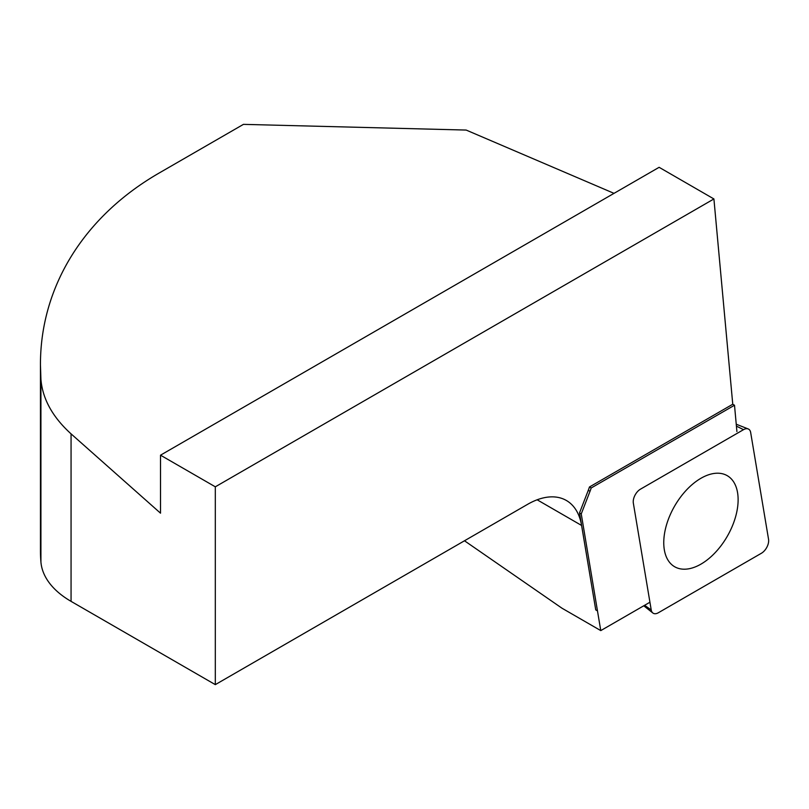 <?xml version="1.0" encoding="UTF-8"?>
<svg xmlns="http://www.w3.org/2000/svg" width="809" height="809" viewBox="0 0 809 809"><rect width="100%" height="100%" fill="white"/><g stroke="black" fill="none" stroke-linecap="round" stroke-linejoin="round"><path stroke-width="1.21" d="M40.45 364.91L40.925 379.36C42.564 398.948 52.615 417.12 71.061 433.857L160.516 513.179L160.516 455.184L215.315 486.816L215.315 684.636L71.061 601.36A103.319 59.654 180 0 1 40.925 562.063A406.816 234.873 0 0 1 40.45 550.717L40.45 364.91C40.228 286.78 84.015 216.165 159.606 172.762L243.438 124.364L466.176 130.067L614.021 193.351M160.516 455.184L659.123 167.311L713.912 198.953L732.762 404.237L734.501 405.238L736.918 431.581M464.487 540.776L561.962 608.196L600.774 630.605L581.246 513.917L590.024 491.285A32.289 18.637 120 0 0 591.177 487.989L589.448 486.988L732.762 404.237M597.487 610.886L595.748 609.885L597.467 610.896M581.246 513.917L579.517 512.916L595.748 609.885L581.59 525.456A77.492 44.738 120 0 0 566.381 500.488A77.492 44.738 120 0 0 527.63 504.32L215.315 684.636M734.501 405.238L591.177 487.989M649.93 602.23L600.774 630.605M713.912 198.953L215.315 486.816M579.517 512.916L588.295 490.284A32.289 18.637 120 0 0 589.448 486.988M736.423 426.121L743.522 429.67L640.475 489.162A10.254 5.916 -60 0 0 633.336 503.107L651.225 609.956L644.601 605.304M643.762 605.789L652.823 612.969A10.254 5.916 -60 0 0 658.364 612.747L761.411 553.255A10.254 5.916 -60 0 0 768.55 539.31L750.661 432.461A10.254 5.916 -60 0 0 748.183 428.942A10.254 5.916 -60 0 0 743.511 429.67M694.486 482.66A52.585 30.358 -60 0 1 725.895 474.974A52.585 30.358 -60 0 1 736.665 512.481A52.585 30.358 -60 0 1 707.4 559.757A52.585 30.358 -60 0 1 673.381 565.936A52.585 30.358 -60 0 1 665.767 527.599A52.585 30.358 -60 0 1 694.486 482.66M652.823 612.969A10.254 5.916 -60 0 1 651.225 609.956M581.59 525.456L537.146 499.79M40.925 562.063L40.925 379.36M71.061 433.857L71.061 601.36M590.024 491.285L588.295 490.284M736.241 424.219L748.183 428.942"/></g></svg>
